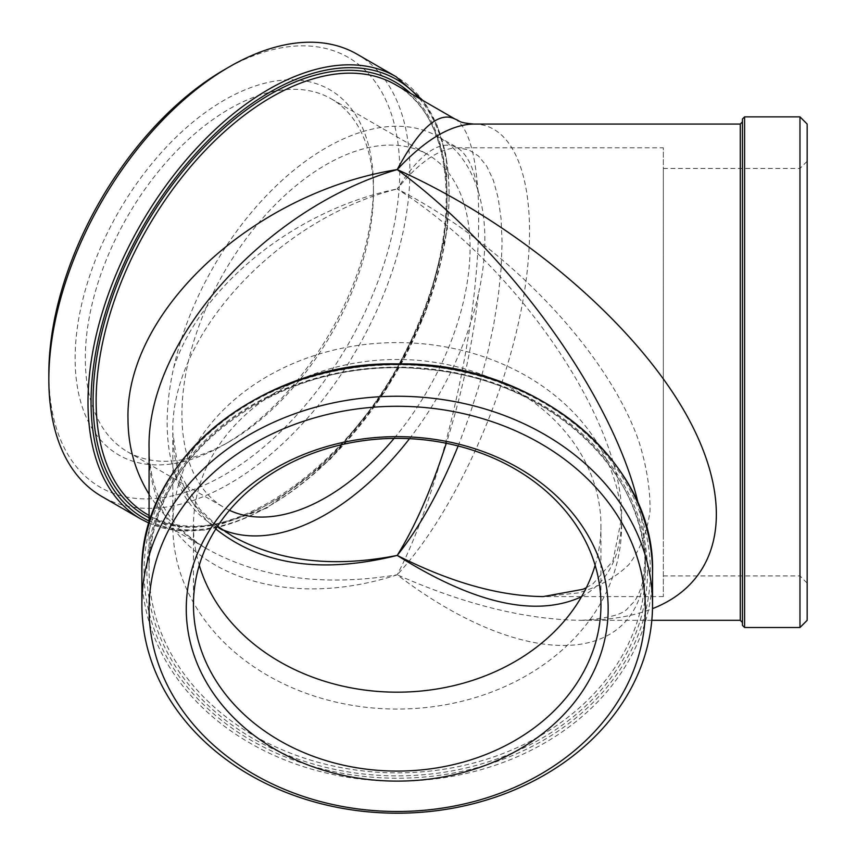 <?xml version="1.0" encoding="UTF-8"?>
<svg xmlns="http://www.w3.org/2000/svg" width="856" height="856" viewBox="0 0 856 856"><rect width="100%" height="100%" fill="white"/><g stroke="black" fill="none" stroke-linecap="round" stroke-linejoin="round"><path stroke-width="0.64" stroke-dasharray="4.28 3.21" d="M149.083 448.961C150.324 505.275 178.134 531.18 206.874 548.814C259.924 578.175 323.375 586.831 397.205 574.793C429.477 513.418 460.175 404.364 472.608 306.865C485.052 209.367 478.023 132.99 455.328 119.23M149.072 494.244C162.79 516.2 182.061 534.39 206.852 548.814L149.072 515.451M638.394 504.195C643.006 523.273 645.317 540.864 645.338 556.978L645.338 557.021C648.088 667.348 529.821 675.812 397.205 574.793C264.675 617.936 146.451 557.984 149.072 448.961M742.441 516.692L742.441 622.483M742.441 625.362L742.441 119.016M473.743 124.056C519.849 123.906 540.714 196.377 523.551 297.032C506.538 397.591 453.605 513.964 397.205 574.793C464.776 604.678 526.333 619.851 581.855 620.322L581.984 620.322C608.98 620.279 632.477 616.395 652.486 608.659M799.975 627.512L799.975 116.865M357.038 54.174A255.323 147.414 -60 0 1 357.038 349.002A255.323 147.414 -60 0 1 101.714 496.416M807.165 124.056L807.165 620.322M807.165 199.962L807.165 583.129L807.165 199.962M799.975 205.836L799.975 575.928L799.975 205.836M663.325 538.542L663.325 168.45L663.325 538.542M595.134 565.281A203.739 166.353 180 0 0 600.944 525.83A203.739 166.353 180 0 0 397.205 359.477A203.739 166.353 180 0 0 193.467 525.83A203.739 166.353 180 0 0 199.277 565.281M373.441 192.119A203.739 117.636 120 0 0 331.251 98.847A203.739 117.636 120 0 0 127.501 216.482A203.739 117.636 120 0 0 127.501 451.743A203.739 117.636 120 0 0 229.376 441.653A203.739 117.636 120 0 0 373.441 192.119L373.441 186.244A210.94 121.787 -60 0 1 224.293 444.585A210.94 121.787 -60 0 1 75.135 358.471A210.94 121.787 -60 0 1 224.293 100.131A210.94 121.787 -60 0 1 373.441 186.244M48.835 373.655A248.133 143.262 120 0 0 224.293 474.962A248.133 143.262 120 0 0 399.752 171.061A248.133 143.262 120 0 0 224.293 69.753M229.462 510.304A203.739 117.636 -60 0 1 224.133 507.533A203.739 117.636 -60 0 1 181.932 414.261A203.739 117.636 -60 0 1 270.871 209.217A203.739 117.636 -60 0 1 427.872 154.636A203.739 117.636 -60 0 1 470.072 247.908A203.739 117.636 -60 0 1 394.081 438.39M458.153 445.987L469.174 416.54L478.857 386.281L487.032 355.754L493.548 325.537L498.278 296.176L501.135 268.228L502.076 242.195L501.07 218.58L498.139 197.8L493.345 180.242L486.775 166.246L478.547 156.06L468.81 149.864L457.746 147.788C439.524 148.206 419.354 161.934 397.205 188.962C420.392 152.914 440.316 139.111 456.976 147.585L457.018 147.606C467.151 153.716 474.267 168.493 478.365 191.937A224.4 129.556 -60 0 0 438.208 136.746L457.725 147.799M457.746 147.788L663.325 147.788L663.325 596.589L663.325 147.788M478.376 191.937C487.021 221.03 487.021 255.152 478.365 294.293C472.726 343.695 462.037 393.343 446.297 443.269M222.046 529.522A224.4 129.556 -60 0 1 213.807 525.423L232.575 536.252C204.573 519.86 184.939 497.85 173.65 470.222C164.983 441.129 164.994 407.007 173.64 367.866C200.668 285.669 296.262 209.164 397.205 188.962C277.258 219.275 170.291 335.477 172.805 432.729L172.805 432.794C173.265 472.298 187.592 504.355 215.808 528.987M581.492 596.771C607.856 582.412 621.221 556.272 621.606 518.351L621.606 518.03C623.896 421.698 517.003 264.953 397.205 188.962C504.912 243.971 606.005 349.216 638.48 440.155C646.569 465.653 650.41 489.365 650.014 511.289C647.168 531.876 640.16 549.616 628.989 564.511C615.56 577.533 598.601 587.013 578.1 592.951L543.218 596.589M478.365 294.293A224.4 129.556 -60 0 1 409.51 438.668M213.807 525.423A224.4 129.556 -60 0 1 173.65 470.222M621.606 525.83A224.4 183.227 180 0 0 397.205 342.603A224.4 183.227 180 0 0 172.805 525.83A224.4 183.227 180 0 0 397.205 709.057A224.4 183.227 180 0 0 621.606 525.83L621.606 518.351M173.65 367.866A224.4 129.556 -60 0 1 438.208 136.746M149.072 517.784A250.294 144.504 120 0 0 388.881 381.648A250.294 144.504 120 0 0 410.527 93.358M395.654 84.776A248.133 143.262 -60 0 1 395.654 371.29A248.133 143.262 -60 0 1 147.521 514.552C218.815 562.028 360.034 465.407 416.54 327.891C463.46 223.427 453.434 115.378 395.654 84.776M419.247 98.397A253.173 146.173 -60 0 1 386.366 388.785A253.173 146.173 -60 0 1 149.072 520.994M647.5 571.508A250.294 204.359 0 0 1 272.058 748.486A250.294 204.359 0 0 1 272.058 394.52A250.294 204.359 0 0 1 647.5 571.508M645.338 556.978L645.338 570.257A248.133 202.605 180 0 0 397.205 367.663A248.133 202.605 180 0 0 149.072 570.257A248.133 202.605 180 0 0 397.205 772.861A248.133 202.605 180 0 0 645.338 570.257C648.046 470.5 546.898 378.127 424.448 369.278C282.865 353.014 144.696 454.258 149.072 570.257L149.072 523.519M397.205 364.795A253.173 206.713 180 0 0 177.952 674.86A253.173 206.713 180 0 0 616.459 674.86A253.173 206.713 180 0 0 397.205 364.795M740.28 620.322L740.28 124.056M744.592 116.865L744.592 627.512M652.529 572.75A255.323 208.479 0 0 1 397.205 781.228A255.323 208.479 0 0 1 141.882 572.75M140.876 519.025A255.323 147.414 120 0 0 396.2 371.611A255.323 147.414 120 0 0 396.2 76.783M651.812 620.322L581.984 620.322M149.072 523.187L175.18 530.356L204.177 530.132L267.061 507.94L330.02 459.586L385.339 391.117L426.149 311.049L447.367 229.365L446.308 156.177L437.309 125.672L422.939 100.527M663.325 575.928L799.975 575.928L807.165 583.129M663.325 168.45L799.975 168.45L807.165 161.249M193.467 525.83L193.467 604.721M600.944 525.83L600.944 604.721M229.376 441.653L224.293 444.585M127.501 451.743L224.133 507.533M331.251 98.847L427.872 154.636M217.574 526.215L199.748 509.202L178.326 470.308L172.816 432.794M586.328 587.708L593.015 583.813L612.982 560.851L621.606 518.03M663.325 596.589L543.367 596.589M172.805 432.729L172.805 525.83M473.7 124.067L473.111 124.056M581.855 620.311C608.488 618.374 623.885 614.223 628.079 607.856L633.494 602.282C637.206 598.194 640.384 590.908 643.027 580.443L645.338 557.021"/><path stroke-width="1.28" d="M455.328 119.23L454.985 119.027C438.882 111.002 419.622 127.854 397.205 169.584C253.312 192.536 124.987 311.595 128.004 419.365C128.111 446.586 135.13 471.549 149.072 494.244M149.072 448.961L149.072 448.726C146.29 341.287 264.568 208.233 397.205 169.584C508.774 251.45 613.634 396.938 638.394 504.195M742.441 121.894L740.28 124.056L740.28 620.322L742.441 622.483L742.441 516.692M742.441 165.476L742.441 625.362L744.592 627.512L744.592 116.865L742.441 119.016L742.441 165.476M652.486 608.659C724.272 580.603 736.749 501.466 683.762 410.206C630.605 318.914 516.35 222.967 397.205 169.584C425.197 139.699 450.695 124.527 473.7 124.056L740.28 124.056M744.592 116.865L799.975 116.865L799.975 627.512L744.592 627.512M397.205 396.253A255.323 208.479 180 0 0 141.882 604.721A255.323 208.479 180 0 0 397.205 813.2A255.323 208.479 180 0 0 652.529 604.721A255.323 208.479 180 0 0 397.205 396.253M140.876 519.025L101.714 496.416A255.323 147.414 -60 0 1 48.835 379.529A255.323 147.414 -60 0 1 229.376 66.822A255.323 147.414 -60 0 1 357.038 54.174L396.2 76.783A255.323 147.414 120 0 0 199.448 145.188A255.323 147.414 120 0 0 87.997 402.138A255.323 147.414 120 0 0 140.876 519.025L149.072 523.187M799.975 627.512L807.165 620.322L807.165 124.056L799.975 116.865M397.205 438.368A203.739 166.353 -0 0 1 600.944 604.721A203.739 166.353 -0 0 1 397.205 771.085A203.739 166.353 -0 0 1 193.467 604.721A203.739 166.353 -0 0 1 397.205 438.368M397.205 436.646A210.94 172.227 180 0 0 214.535 694.997A210.94 172.227 180 0 0 579.887 694.997A210.94 172.227 180 0 0 397.205 436.646M397.205 406.279A248.133 202.605 -0 0 1 612.093 710.18A248.133 202.605 -0 0 1 182.317 710.18A248.133 202.605 -0 0 1 397.205 406.279M199.277 565.281A203.739 166.353 180 0 0 397.205 692.183A203.739 166.353 180 0 0 595.134 565.281M229.376 66.822L224.293 69.753A248.133 143.262 120 0 0 48.835 373.655L48.835 379.529M394.081 438.39A203.739 117.636 -60 0 1 229.462 510.304M446.297 443.269C431.563 489.086 415.192 526.461 397.205 555.416C419.547 527.467 439.866 491.002 458.153 445.987M215.808 528.987C261.615 565.26 322.081 574.066 397.205 555.416C333.337 567.977 278.468 561.6 232.575 536.252L217.574 526.215M586.328 587.708L582.904 589.313L543.218 596.578C499.305 596.15 450.63 582.422 397.205 555.416C474.31 603.876 535.738 617.658 581.492 596.771M409.51 438.668A224.4 129.556 -60 0 1 222.046 529.522M410.527 93.358A250.294 144.504 120 0 0 213.219 138.073A250.294 144.504 120 0 0 93.079 400.961A250.294 144.504 120 0 0 149.072 517.784M149.072 515.451L147.521 514.552A248.133 143.262 -60 0 1 96.129 400.961A248.133 143.262 -60 0 1 204.445 151.255A248.133 143.262 -60 0 1 395.654 84.776L454.985 119.027M149.072 520.994A253.173 146.173 -60 0 1 91.046 402.138A253.173 146.173 -60 0 1 218.387 130.701A253.173 146.173 -60 0 1 419.247 98.397M397.205 364.281A255.323 208.479 0 0 1 652.529 572.75C656.006 460.945 533.502 361.007 397.205 363.886C260.909 361.007 138.405 460.945 141.882 572.75A255.323 208.479 0 0 1 397.205 364.281M149.072 448.726L149.072 523.519M740.28 620.322L651.812 620.322M652.529 604.721L652.529 572.75M141.882 604.721L141.882 572.75M422.939 100.527L396.2 76.783M473.7 124.067C457.286 122.494 461.01 121.22 455.039 119.059"/></g></svg>

